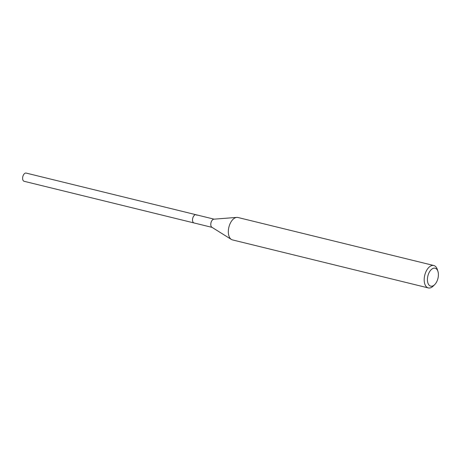 <?xml version="1.0" encoding="UTF-8"?>
<svg xmlns="http://www.w3.org/2000/svg" width="461" height="461" viewBox="0 0 461 461"><rect width="100%" height="100%" fill="white"/><g stroke="black" fill="none" stroke-linecap="round" stroke-linejoin="round"><path stroke-width="0.69" d="M214.088 219.159L26.139 173.077A4.23 2.38 103.8 0 0 23.05 175.866A4.23 2.38 103.8 0 0 23.35 180.804A4.23 2.38 103.8 0 0 24.128 181.294L194.035 222.957A4.23 2.38 -76.2 0 1 193.257 222.467A4.23 2.38 -76.2 0 1 192.957 217.529A4.23 2.38 -76.2 0 1 196.046 214.74A4.23 2.38 -76.2 0 1 196.818 215.229M429.024 285.071A9.232 5.186 -76.2 0 1 429.024 272.751A9.232 5.186 -76.2 0 1 436.798 269.276A9.232 5.186 -76.2 0 1 437.95 271.437A9.232 5.186 -76.2 0 1 434.723 284.587A9.232 5.186 -76.2 0 1 429.024 285.071M434.723 284.587L433.323 285.987A11.537 6.483 -76.2 0 1 428.309 287.923A11.537 6.483 -76.2 0 1 426.2 286.586A11.537 6.483 -76.2 0 1 425.382 273.119A11.537 6.483 -76.2 0 1 433.807 265.513A11.537 6.483 -76.2 0 1 435.916 266.85A11.537 6.483 -76.2 0 1 437.356 269.547L437.95 271.437M433.807 265.513L237.945 217.488A11.537 6.483 103.8 0 0 236.752 217.396A11.537 6.483 103.8 0 0 229.192 226.092A11.537 6.483 103.8 0 0 230.344 238.562A11.537 6.483 103.8 0 0 231.353 239.432A11.537 6.483 103.8 0 0 232.453 239.899L428.309 287.923M231.353 239.432L211.881 227.261A4.23 2.38 -76.2 0 1 211.513 226.939A4.23 2.38 -76.2 0 1 211.092 222.369A4.23 2.38 -76.2 0 1 213.864 219.177L236.752 217.396M196.046 214.74A4.23 2.38 103.8 0 0 192.957 217.529A4.23 2.38 103.8 0 0 193.257 222.467A4.23 2.38 103.8 0 0 194.035 222.957L212.077 227.377"/></g></svg>
